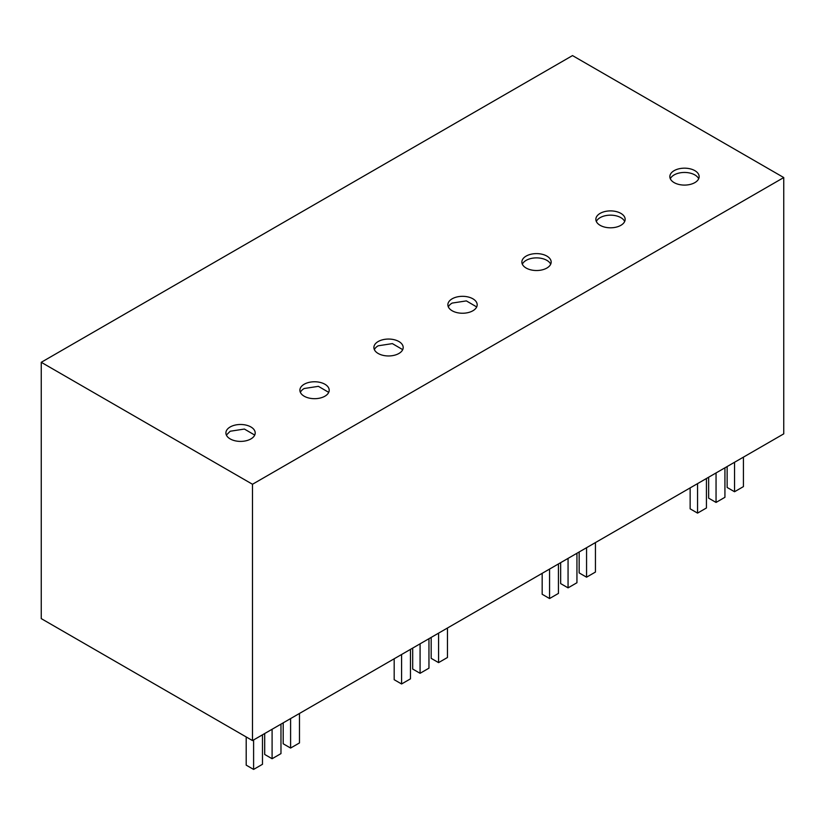 <?xml version="1.0" encoding="UTF-8"?>
<svg xmlns="http://www.w3.org/2000/svg" width="825" height="825" viewBox="0 0 825 825"><rect width="100%" height="100%" fill="white"/><g stroke="black" fill="none" stroke-linecap="round" stroke-linejoin="round"><path stroke-width="1.24" d="M252.491 484.265L41.25 362.299L572.509 55.584L783.75 177.55L252.491 484.265L252.491 740.582L41.25 618.616L41.25 362.299M230.196 426.958A14.654 8.456 180 0 1 246.159 425.133A14.654 8.456 180 0 1 255.203 432.939A14.654 8.456 180 0 1 250.913 438.921A14.654 8.456 180 0 1 234.95 440.756A14.654 8.456 180 0 1 225.906 432.939A14.654 8.456 180 0 1 230.196 426.958M378.18 341.529A14.654 8.456 180 0 1 394.144 339.694A14.654 8.456 180 0 1 403.188 347.511A14.654 8.456 180 0 1 398.898 353.482A14.654 8.456 180 0 1 382.924 355.317A14.654 8.456 180 0 1 373.89 347.511A14.654 8.456 180 0 1 378.18 341.529M620.864 225.328A14.654 8.456 180 0 1 604.9 227.164A14.654 8.456 180 0 1 595.856 219.347A14.654 8.456 180 0 1 600.146 213.366A14.654 8.456 180 0 1 616.11 211.54A14.654 8.456 180 0 1 625.154 219.347A14.654 8.456 180 0 1 620.864 225.328M526.154 256.09A14.654 8.456 180 0 1 542.118 254.255A14.654 8.456 180 0 1 551.162 262.072A14.654 8.456 180 0 1 546.872 268.053A14.654 8.456 180 0 1 530.908 269.878A14.654 8.456 180 0 1 521.864 262.072A14.654 8.456 180 0 1 526.154 256.09M304.188 384.244A14.654 8.456 180 0 1 320.152 382.408A14.654 8.456 180 0 1 329.196 390.225A14.654 8.456 180 0 1 324.906 396.206A14.654 8.456 180 0 1 308.942 398.042A14.654 8.456 180 0 1 299.898 390.225A14.654 8.456 180 0 1 304.188 384.244M472.88 310.767A14.654 8.456 180 0 1 456.916 312.603A14.654 8.456 180 0 1 447.872 304.786A14.654 8.456 180 0 1 452.162 298.805A14.654 8.456 180 0 1 468.136 296.969A14.654 8.456 180 0 1 477.18 304.786A14.654 8.456 180 0 1 472.88 310.767M694.856 182.614A14.654 8.456 180 0 1 678.893 184.449A14.654 8.456 180 0 1 669.848 176.632A14.654 8.456 180 0 1 674.138 170.651A14.654 8.456 180 0 1 690.102 168.816A14.654 8.456 180 0 1 699.146 176.632A14.654 8.456 180 0 1 694.856 182.614M783.75 177.55L783.75 433.857L252.491 740.582M254.729 435.084L244.396 429.052L230.196 431.238L226.38 435.084M402.703 349.645L392.37 343.613L378.18 345.799A14.654 8.456 0 0 0 374.364 349.645M624.68 221.482A14.654 8.456 0 0 0 614.347 215.459A14.654 8.456 0 0 0 600.146 217.645A14.654 8.456 0 0 0 596.331 221.482M550.688 264.206A14.654 8.456 0 0 0 540.354 258.173A14.654 8.456 0 0 0 526.154 260.36A14.654 8.456 0 0 0 522.338 264.206M328.721 392.36L318.388 386.337L304.188 388.513A14.654 8.456 0 0 0 300.372 392.36M476.695 306.931L466.362 300.898L452.162 303.074A14.654 8.456 0 0 0 448.346 306.921M698.672 178.767A14.654 8.456 0 0 0 688.339 172.745A14.654 8.456 0 0 0 674.138 174.921A14.654 8.456 0 0 0 670.323 178.767M697.548 483.625L697.548 513.109L690.143 508.829L690.143 487.905M706.427 478.5L706.427 507.983L697.548 513.109M716.048 472.952L716.048 502.425L708.644 498.156L708.644 477.221M724.928 467.827L724.928 497.3L716.048 502.425M734.539 462.268L734.539 491.741L727.145 487.472L727.145 466.537M743.418 457.143L743.418 486.616L734.539 491.741M549.563 569.064L549.563 598.538L542.169 594.268L542.169 573.334M558.442 563.939L558.442 593.412L549.563 598.538M568.064 558.381L568.064 587.864L560.66 583.595L560.66 562.66M576.943 553.255L576.943 582.739L568.064 587.864M586.565 547.707L586.565 577.18L579.16 572.911L579.16 551.977M595.444 542.582L595.444 572.055L586.565 577.18M401.579 654.503L401.579 683.977L394.185 679.707L394.185 658.773M410.458 649.378L410.458 678.851L401.579 683.977M420.08 643.82L420.08 673.303L412.686 669.023L412.686 648.089M428.959 638.694L428.959 668.167L420.08 673.303M438.58 633.146L438.58 662.619L431.176 658.35L431.176 637.416M447.459 628.021L447.459 657.494L438.58 662.619M253.605 739.942L253.605 769.416L246.201 765.146L246.201 736.942M262.484 734.817L262.484 764.29L253.605 769.416M272.095 729.259L272.095 758.732L264.701 754.462L264.701 733.528M280.974 724.133L280.974 753.607L272.095 758.732M290.596 718.575L290.596 748.058L283.202 743.779L283.202 722.855M299.475 713.45L299.475 742.933L290.596 748.058"/></g></svg>

